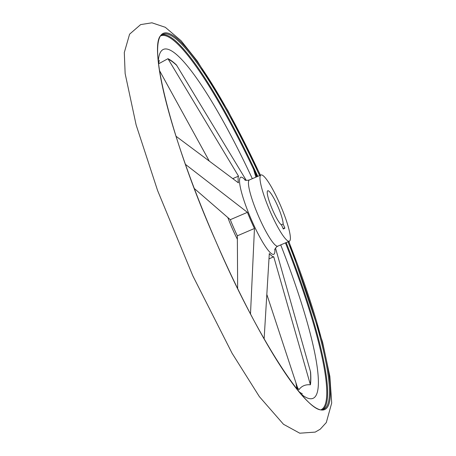 <?xml version="1.0" encoding="UTF-8"?>
<svg xmlns="http://www.w3.org/2000/svg" width="456" height="456" viewBox="0 0 456 456"><rect width="100%" height="100%" fill="white"/><g stroke="black" fill="none" stroke-linecap="round" stroke-linejoin="round"><path stroke-width="0.68" d="M257.264 176.58A203.701 33.596 -113.2 0 0 253.177 167.876L255.879 177.173M194.285 188.482L230.303 219.684L247.414 212.342L185.421 164.354M175.976 136.219L238.425 182.85A44.335 7.313 -113.2 0 1 238.516 176.153L167.945 58.699L158.563 63.823M159.423 70.418L209.11 160.774M232.856 178.581L238.516 176.153M266.954 294.81L297.46 387.446L298.862 389.755C301.638 385.987 305.491 384.34 310.416 384.801L273.754 256.808A44.335 7.313 -113.2 0 1 269.308 253.536L264.127 338.859M269.057 258.82L273.754 256.808M167.945 58.699A182.554 30.107 -113.2 0 1 176.432 64.94L246.263 180.354M250.504 313.916L254.459 228.473A44.335 7.313 -113.2 0 1 247.414 212.342M275.475 247.973L310.587 372.01A182.554 30.107 -113.2 0 1 310.416 384.801M237.65 288.523L237.348 235.815A44.335 7.313 -113.2 0 1 230.303 219.684M289.588 241.07A36.018 5.939 66.8 0 0 280.349 205.075A36.018 5.939 66.8 0 0 260.98 174.984A36.018 5.939 66.8 0 0 269.718 210.427A36.018 5.939 66.8 0 0 289.378 241.19A36.018 5.939 66.8 0 0 289.588 241.07M283.318 229.003L284.892 228.148L283.136 224.01A18.838 3.107 66.8 0 0 276.741 203.957A18.838 3.107 66.8 0 0 267.752 190.773A18.838 3.107 66.8 0 0 271.394 207.075A18.838 3.107 66.8 0 0 281.631 225.144L283.318 229.003M281.232 224.825L283.136 224.01M237.348 235.815L254.459 228.473M227.8 217.472A36.018 5.939 66.8 0 0 237.405 239.309M253.177 167.876A18.838 3.107 -113.2 0 1 256.694 176.825M253.724 169.575A203.365 33.539 66.8 0 0 161.053 35.762M321.372 409.551A203.365 33.539 66.8 0 0 322.267 408.992A203.365 33.539 66.8 0 0 285.45 242.877M252.328 178.695A189.844 31.31 66.8 0 0 158.249 61.315M300.932 393.973A189.844 31.31 66.8 0 0 280.725 244.9M260.98 174.984L249.443 179.932A36.018 5.939 66.8 0 0 258.181 215.374A36.018 5.939 66.8 0 0 277.841 246.137L276.587 246.867L274.672 249.626M245.26 180.086A41.923 6.914 66.8 0 0 239.913 178.142A41.923 6.914 66.8 0 0 252.51 222.26A41.923 6.914 66.8 0 0 273.988 254.174A41.923 6.914 66.8 0 0 274.843 249.061M176.825 65.51A181.858 29.993 66.8 0 0 168.332 59.263M310.268 384.151A181.858 29.993 66.8 0 0 310.445 371.355M297.523 387.617L297.523 389.863A203.929 33.63 66.8 0 0 296.947 385.867M296.976 389.179A204.664 33.75 66.8 0 0 296.018 383.046M260.359 175.252A204.664 33.75 66.8 0 0 159.976 36.725A204.664 33.75 66.8 0 0 220.054 250.88A204.664 33.75 66.8 0 0 325.897 408.85A204.664 33.75 66.8 0 0 288.756 241.458M259.606 175.577A203.929 33.63 66.8 0 0 162.997 34.308C145.738 37.552 170.618 139.644 216.064 241.794C257.942 339.595 310.165 418.602 323.766 409.14A203.929 33.63 66.8 0 0 324.957 408.445A203.929 33.63 66.8 0 0 287.998 241.783M322.837 409.437A203.929 33.63 66.8 0 0 323.122 409.237A203.929 33.63 66.8 0 0 286.163 242.569M257.765 176.364A203.929 33.63 66.8 0 0 162.142 34.781M283.256 228.849L284.892 228.148M283.136 228.587L284.818 227.869M249.443 179.932C246.821 180.536 245.248 180.496 244.73 179.824M289.378 241.19L277.841 246.137M158.545 64.022L159.275 60.243M299.17 391.886L302.413 393.967M295.938 382.801L296.919 389.11M288.887 241.401L322.546 341.977L329.853 376.337L331.7 402.984L326.302 422.547L320.232 429.204L315.21 432.106L299.774 433.2L283.507 424.297L259.373 396.64L232.036 353.178L192.831 275.829L157.582 190.505L136.133 124.955L125.138 73.576L124.3 52.543L129.595 34.172L140.636 24.607L151.928 22.8L165.306 27.297L181.095 40.744L197.334 61.132L228.046 110.916L260.49 175.195"/></g></svg>
